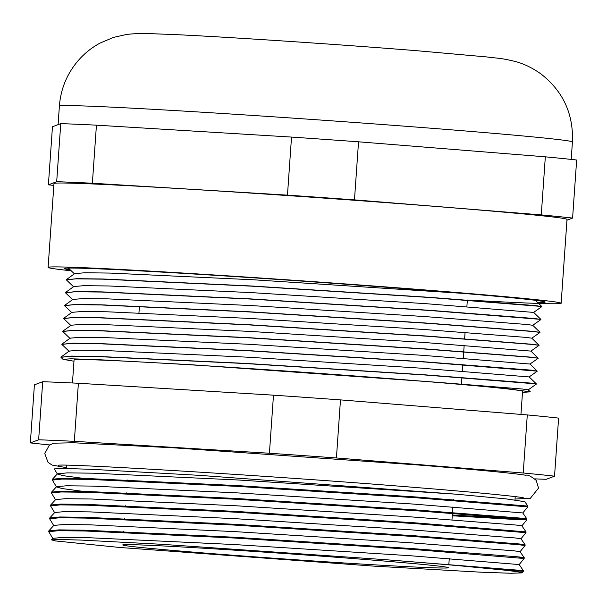 <?xml version="1.0" encoding="UTF-8"?>
<svg xmlns="http://www.w3.org/2000/svg" width="607" height="607" viewBox="0 0 607 607"><rect width="100%" height="100%" fill="white"/><g stroke="black" fill="none" stroke-linecap="round" stroke-linejoin="round"><path stroke-width="0.91" d="M72.453 382.971L74.062 359.981A224.802 3.756 4 0 1 189.968 364.792A224.802 3.756 4 0 1 417.662 380.824A224.802 3.756 4 0 1 522.566 391.34L520.95 414.414M73.971 361.218L62.991 359.329L70.799 358.79L95.823 359.541L189.908 364.632L436.41 382.235L504.69 388.351L530.336 391.849L522.49 392.38M60.981 357.235L71.52 356.097L97.469 356.423L245.843 363.411L425.135 374.838L530.404 383.063L536.156 383.973M61.884 344.328L72.423 343.19L98.372 343.516L246.745 350.505L426.038 361.931L531.307 370.156L537.058 371.074M62.787 331.422L73.326 330.284L99.275 330.618L247.648 337.606L426.941 349.025L532.202 357.25L537.961 358.168M63.689 318.516L74.229 317.378L100.178 317.711L248.544 324.699L427.844 336.126L533.105 344.344L538.864 345.262M64.585 305.617L75.131 304.479L101.081 304.805L249.447 311.793L428.747 323.22L534.008 331.445L539.767 332.355M65.488 292.711L76.034 291.572L101.984 291.899L250.35 298.887L429.65 310.314L534.911 318.538L540.67 319.449M66.391 279.804L76.937 278.666L102.886 279L251.252 285.98L430.553 297.407L535.814 305.632L541.573 306.55M541.793 306.482L430.545 297.567L251.245 286.14L102.871 279.159L75.89 278.841L66.368 279.88L73.728 286.906M540.89 319.388L429.642 310.473L250.342 299.046L101.968 292.058L74.987 291.747L65.465 292.786L72.825 299.812M531.823 338.22L539.972 332.454L534.001 331.604L428.739 323.379L249.439 311.952L101.066 304.964L74.077 304.653L64.562 305.693L71.922 312.719M62.893 331.164L71.042 325.253L81.141 324.388L106.24 324.692L249.811 331.399L423.299 342.401L530.928 351.096L539.069 345.36L533.098 344.51L427.836 336.286L248.536 324.859L100.163 317.871L73.174 317.56L63.659 318.599L71.019 325.625M61.99 344.07L70.139 338.16L80.245 337.287L105.337 337.591L248.908 344.298L422.396 355.307L530.025 364.033L538.166 358.259L532.195 357.409L426.933 349.184L247.633 337.765L99.26 330.777L72.271 330.458L62.756 331.505L70.116 338.524M530.025 364.003L537.271 371.165L426.031 362.091L246.73 350.664L98.364 343.683L71.376 343.365L61.853 344.404L69.213 351.43M536.376 383.912L425.128 374.997L245.827 363.57L97.461 356.582L70.473 356.271L60.95 357.311L62.991 359.329M71.224 270.798A257.148 4.295 4 0 1 48.112 267.391A257.148 4.295 4 0 1 180.696 272.9A257.148 4.295 4 0 1 441.145 291.231A257.148 4.295 4 0 1 561.149 303.265A257.148 4.295 4 0 1 467.344 300.033L466.882 306.626M537.794 302.62A241.078 4.021 -176 0 0 545.116 302.142A241.078 4.021 -176 0 0 340.201 283.826A241.078 4.021 -176 0 0 74.578 268.074A241.078 4.021 -176 0 0 64.137 268.514A241.078 4.021 -176 0 0 70.207 269.842M52.9 479.75L52.475 479.204L62.62 478.27L88.925 478.597L237.299 485.585L416.592 497.004L527.832 506.071L527.779 506.875L416.539 497.801L237.238 486.374L88.872 479.386L61.884 479.075L52.369 480.114L56.489 486.943L62.255 488.567L90.413 492.36M452.253 515.775L517.255 519.622L526.868 519.789L520.897 518.932L415.636 510.707L236.335 499.28L87.969 492.292L60.988 491.981L51.466 493.021L55.586 499.842M51.102 505.563L50.669 505.016L60.821 504.083L87.12 504.402L235.493 511.39L414.786 522.817L526.026 531.876L525.973 532.68L414.733 523.606L235.433 512.187L87.067 505.199L60.085 504.88L50.563 505.919L54.683 512.748M520.078 551.68L525.07 545.587L519.099 544.737L413.83 536.512L234.53 525.085L86.164 518.105L59.183 517.786L49.66 518.826L53.78 525.654M523.317 570.595L523.264 571.399L459.795 565.792A238.058 3.976 4 0 0 384.83 559.639L523.317 570.595L519.175 564.563L524.167 558.493L412.927 549.418L233.634 537.992L85.261 531.004L58.28 530.693L48.757 531.732L52.877 538.561M523.325 570.603L518.006 570.626M49.296 531.375L48.871 530.822L59.016 529.888L85.314 530.215L233.687 537.203L412.988 548.629L518.249 556.854L524.22 557.689L518.909 557.719M50.199 518.469L49.774 517.915L59.918 516.982L86.217 517.308L234.59 524.296L413.891 535.723L519.152 543.948L525.123 544.783L519.812 544.813M50.669 505.016L55.616 499.614L65.571 498.688L91.369 499L236.897 505.821L412.775 516.997L516.026 525.032L521.883 525.844L526.026 531.876L520.715 531.907M51.997 492.656L51.572 492.11L61.724 491.177L88.023 491.503L236.396 498.491L415.689 509.91L520.958 518.135L526.929 518.985L517.498 518.841L452.314 514.986M91.316 479.454L63.158 475.66L57.392 474.037L54.258 468.892L63.849 468.407L93.068 469.393L199.324 475.342L457.215 494.265L506.708 498.969L524.827 501.701L527.832 506.079L522.513 506.101M60.753 123.623L52.46 126.742L48.401 184.809L56.694 181.69L60.753 123.623A281.405 4.697 4 0 1 96.437 125.163L291.527 137.076A281.405 4.697 4 0 1 358.532 141.803L545.329 156.826A281.405 4.697 4 0 1 576.65 160.013L572.591 218.08L566.953 220.204M56.694 181.69A281.405 4.697 4 0 1 92.378 183.238L287.468 195.143A281.405 4.697 4 0 1 354.473 199.87L541.269 214.901A281.405 4.697 4 0 1 572.591 218.08M541.269 214.901L545.329 156.826M53.841 185.416A281.405 4.697 4 0 1 48.401 184.809M92.378 183.238L96.437 125.163M534.835 478.862A281.405 4.697 4 0 0 546.247 479.295L554.54 476.176A281.405 4.697 4 0 0 523.226 472.997L336.422 457.966A281.405 4.697 4 0 0 269.417 453.239L74.327 441.335A281.405 4.697 4 0 0 38.643 439.787L42.702 381.72L34.409 384.838L30.35 442.905A281.405 4.697 4 0 0 49.728 444.939M42.702 381.72A281.405 4.697 4 0 1 78.386 383.26L273.484 395.172A281.405 4.697 4 0 1 340.481 399.892L527.286 414.922A281.405 4.697 4 0 1 558.599 418.109L554.54 476.176M523.226 472.997L527.286 414.922M74.327 441.335L78.386 383.26M198.959 552.582A163.344 2.724 -176 0 0 364.397 564.222A163.344 2.724 -176 0 0 448.626 567.72A163.344 2.724 -176 0 0 285.867 553.607A163.344 2.724 -176 0 0 122.735 544.934A163.344 2.724 -176 0 0 198.959 552.582M384.83 559.639L161.287 544.274L81.467 540.101L59.577 539.471L51.496 539.873L55.427 540.928L119.101 547.415L374.405 566.172L480.941 572.189L511.041 573.258L522.05 572.879L518.393 571.877L506.413 570.314L459.795 565.792M38.643 439.787L30.35 442.905M336.422 457.966L340.481 399.892M269.417 453.239L273.484 395.172M48.112 267.391L53.977 183.511A257.148 4.295 4 0 1 186.561 189.02A257.148 4.295 4 0 1 447.01 207.351A257.148 4.295 4 0 1 567.014 219.385L561.149 303.265M354.473 199.87L358.532 141.803M287.468 195.143L291.527 137.076M457.215 494.265L238.703 480.016L93.167 473.187L67.377 472.883L57.415 473.809L52.475 479.204M521.883 525.867L526.868 519.789L526.929 518.985L522.786 512.945L413.678 504.091L237.8 492.914L92.264 486.093L66.474 485.782L56.519 486.708L51.572 492.11M80.913 504.25L89.51 505.267M525.07 545.587L525.123 544.798L520.981 538.75L515.123 537.939L411.872 529.903L235.994 518.727L90.466 511.906L64.668 511.595L54.713 512.52L49.774 517.915M80.01 517.149L88.607 518.173M524.22 557.689L520.078 551.657L514.22 550.845L410.969 542.81L235.099 531.633L89.563 524.812L63.765 524.501L53.811 525.427L48.871 530.822M79.107 530.055L87.704 531.079M519.175 564.563L410.066 555.708L234.196 544.54L88.66 537.711L62.862 537.407L52.908 538.333L51.496 539.873M436.41 382.235L522.445 389.019L528.219 389.808L530.336 391.849M102.894 356.741L101.012 356.529M61.087 356.977L69.236 351.066L79.342 350.193L104.434 350.497L248.005 357.204L421.493 368.206L529.122 376.939L537.256 371.18M103.797 343.843L101.915 343.623M104.7 330.936L102.818 330.716M105.603 318.03L103.721 317.81M63.796 318.258L71.937 312.347L82.044 311.482L107.143 311.786L250.706 318.493L424.202 329.495L526.057 337.401L531.831 338.19L539.069 345.36M106.498 305.124L104.624 304.911M64.699 305.359L72.84 299.448L82.947 298.576L108.046 298.879L251.609 305.587L425.105 316.588L526.959 324.495L532.734 325.284L539.98 332.272M107.401 292.217L105.527 292.005M65.602 292.453L73.743 286.542L83.849 285.669L108.949 285.973L252.512 292.68L426.008 303.682L533.629 312.415L541.77 306.656M108.304 279.319L106.43 279.099M66.504 279.546L74.646 273.636L84.752 272.763L109.852 273.067L253.415 279.781L463.52 293.409M571.202 159.413L572.424 141.955A257.148 4.295 -176 0 0 452.427 129.921A257.148 4.295 -176 0 0 191.979 111.589A257.148 4.295 -176 0 0 59.387 106.081L58.09 124.625M530.928 351.096L538.166 358.259M52.422 479.325L52.369 480.114M51.519 492.224L51.466 493.021M50.616 505.13L50.563 505.927M49.713 518.037L49.66 518.826M48.81 530.943L48.757 531.732M524.22 557.704L524.167 558.493M66.702 465.258L66.474 468.445M515.199 496.617L514.971 499.933M59.387 106.081C60.647 89.775 66.391 75.253 76.603 62.498C83.151 54.486 90.944 48.029 99.988 43.127L113.547 37.376L127.053 34.364C145.513 32.611 148.905 33.863 167.638 34.265C218.125 36.374 336.68 44.22 417.441 50.76L486.647 56.929C498.135 58.439 500.6 57.877 515.404 61.519C524.038 63.826 532.567 67.976 540.981 73.963C563.038 91.202 573.524 113.866 572.424 141.955M139.428 306.186L138.957 312.886M127.273 479.978L127.22 480.767M126.37 492.884L126.317 493.673M125.467 505.783L125.414 506.579M124.564 518.689L124.511 519.486M123.669 531.595L123.608 532.385M465.076 332.439L464.621 338.934M464.173 345.345L463.27 358.244M462.83 364.587L462.367 371.15M461.927 377.493L461.464 384.056M453.383 499.66L453.33 500.449M452.875 506.913L451.972 519.82M451.578 525.472L451.525 526.261M450.675 538.371L450.622 539.168M449.772 551.277L449.719 552.074M449.263 558.539L448.823 564.836M522.786 512.961L527.771 506.883M520.981 538.773L525.966 532.696M522.05 572.879L523.264 571.407M536.368 383.89L529.122 376.901M540.883 319.365L533.636 312.385M541.778 306.467L535.42 300.328M528.219 389.846L536.353 384.087M532.726 325.322L540.867 319.563M74.418 273.803L68.31 268.059M66.527 467.663L52.134 465.083L48.044 462.39L44.774 453.573L49.235 445.295L53.651 443.193L73.546 442.769L173.86 447.837L417.942 464.97C476.518 469.689 512.536 473.126 526.003 475.281C527.384 474.431 530.791 476.131 536.209 480.365L538.538 488.096L530.381 498.271L515.032 499.03M58.318 465.319C59.494 463.08 276.617 476.025 416.129 487.535C479.416 492.55 520.806 496.86 523.484 497.846L523.477 497.846"/></g></svg>

